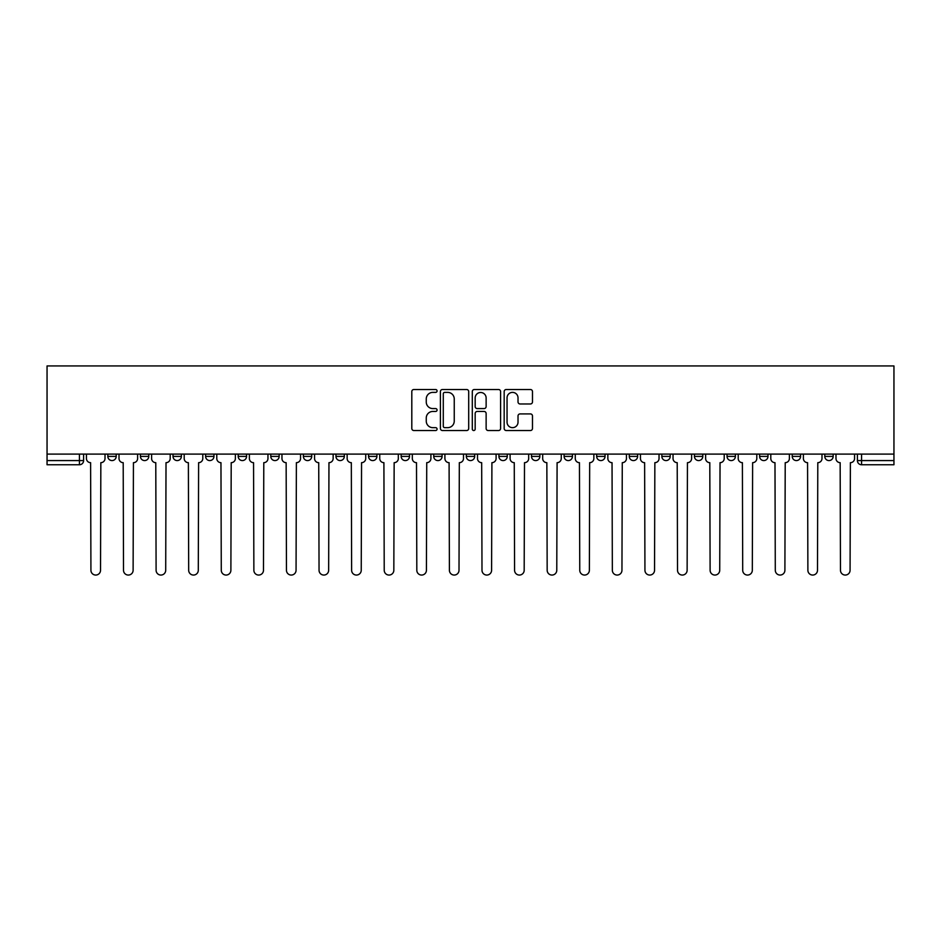 <?xml version="1.0" encoding="UTF-8"?>
<svg xmlns="http://www.w3.org/2000/svg" width="941" height="941" viewBox="0 0 941 941"><rect width="100%" height="100%" fill="white"/><g stroke="black" fill="none" stroke-linecap="round" stroke-linejoin="round"><path stroke-width="1.41" d="M437.071 390.95A1.435 1.435 0 0 0 435.636 389.515L413.852 389.515A2.047 2.047 0 0 0 411.805 391.562L411.805 428.473A2.047 2.047 0 0 0 413.852 430.531L435.636 430.531A1.435 1.435 0 0 0 437.071 429.096A1.435 1.435 0 0 0 435.636 427.661L432.825 427.661A6.563 6.563 0 0 1 426.261 421.098L426.261 418.016A6.563 6.563 0 0 1 432.825 411.452L435.636 411.452A1.435 1.435 0 0 0 437.071 410.017A1.435 1.435 0 0 0 435.636 408.582L432.825 408.582A6.563 6.563 0 0 1 426.261 402.03L426.261 398.949A6.563 6.563 0 0 1 432.825 392.385L435.636 392.385A1.435 1.435 0 0 0 437.071 390.95M759.622 456.397L759.622 454.103L759.622 456.397A4.176 4.176 0 0 0 763.798 460.572A4.176 4.176 0 0 1 759.622 456.397L767.985 456.397A4.176 4.176 0 0 1 763.798 460.572A4.176 4.176 0 0 0 767.985 456.397L767.985 454.103L767.985 456.397M466.324 454.103L466.324 456.397L474.676 456.397A4.176 4.176 0 0 1 470.5 460.572A4.176 4.176 0 0 1 466.324 456.397L466.324 454.103M368.554 454.103L368.554 456.397L376.906 456.397A4.176 4.176 0 0 1 372.73 460.572A4.176 4.176 0 0 1 368.554 456.397L368.554 454.103M303.378 454.103L303.378 456.397L311.73 456.397A4.176 4.176 0 0 1 307.554 460.572A4.176 4.176 0 0 1 303.378 456.397L303.378 454.103M270.785 454.103L270.785 456.397L279.148 456.397A4.176 4.176 0 0 1 274.96 460.572A4.176 4.176 0 0 1 270.785 456.397L270.785 454.103M205.609 454.103L205.609 456.397L213.96 456.397A4.176 4.176 0 0 1 209.784 460.572A4.176 4.176 0 0 1 205.609 456.397L205.609 454.103M530.43 403.971A2.047 2.047 0 0 0 532.477 401.925L532.477 391.562A2.047 2.047 0 0 0 530.43 389.515L506.234 389.515A2.047 2.047 0 0 0 504.176 391.562L504.176 428.473A2.047 2.047 0 0 0 506.234 430.531L530.43 430.531A2.047 2.047 0 0 0 532.477 428.473L532.477 415.969A2.047 2.047 0 0 0 530.43 413.922L520.067 413.922A2.047 2.047 0 0 0 518.02 415.969L518.02 422.168A5.481 5.481 0 0 1 512.539 427.661A5.481 5.481 0 0 1 507.046 422.168L507.046 397.878A5.481 5.481 0 0 1 512.539 392.385A5.481 5.481 0 0 1 518.02 397.878L518.02 401.925A2.047 2.047 0 0 0 520.067 403.971L530.43 403.971M893.95 454.103L47.05 454.103L47.05 365.943L893.95 365.943L893.95 464.76L861.568 464.76A4.176 4.176 0 0 1 857.392 460.572L893.95 460.572M468.7 391.562A2.047 2.047 0 0 0 466.654 389.515L442.458 389.515A2.047 2.047 0 0 0 440.412 391.562L440.412 428.473A2.047 2.047 0 0 0 442.458 430.531L466.654 430.531A2.047 2.047 0 0 0 468.7 428.473L468.7 391.562M474.346 389.515L498.542 389.515A2.047 2.047 0 0 1 500.588 391.562L500.588 428.473A2.047 2.047 0 0 1 498.542 430.531L488.191 430.531A2.047 2.047 0 0 1 486.132 428.473L486.132 413.511A2.047 2.047 0 0 0 484.086 411.452L477.216 411.452A2.047 2.047 0 0 0 475.17 413.511L475.17 429.096A1.435 1.435 0 0 1 473.735 430.531A1.435 1.435 0 0 1 472.3 429.096L472.3 391.562A2.047 2.047 0 0 1 474.346 389.515M857.392 454.103L857.392 460.572L857.392 454.103M83.608 454.103L83.608 460.572L83.608 454.103M79.432 454.103L79.432 464.76L47.05 464.76L47.05 460.572L83.608 460.572A4.176 4.176 0 0 1 79.432 464.76A4.176 4.176 0 0 0 83.608 460.572M47.05 454.103L47.05 460.572M833.161 454.103L833.161 456.397A4.176 4.176 0 0 1 828.986 460.572A4.176 4.176 0 0 1 824.798 456.397L833.161 456.397M824.798 454.103L824.798 456.397M792.216 454.103L792.216 456.397L800.568 456.397L800.568 454.103L800.568 456.397A4.176 4.176 0 0 1 796.392 460.572A4.176 4.176 0 0 1 792.216 456.397A4.176 4.176 0 0 0 796.392 460.572M727.04 454.103L727.04 456.397L735.392 456.397L735.392 454.103L735.392 456.397A4.176 4.176 0 0 1 731.216 460.572A4.176 4.176 0 0 1 727.04 456.397A4.176 4.176 0 0 0 731.216 460.572M702.798 456.397L702.798 454.103L702.798 456.397A4.176 4.176 0 0 1 698.622 460.572A4.176 4.176 0 0 1 694.446 456.397L702.798 456.397A4.176 4.176 0 0 1 698.622 460.572M694.446 454.103L694.446 456.397M670.215 454.103L670.215 456.397A4.176 4.176 0 0 1 666.04 460.572A4.176 4.176 0 0 1 661.852 456.397L670.215 456.397A4.176 4.176 0 0 1 666.04 460.572M661.852 454.103L661.852 456.397M637.622 454.103L637.622 456.397A4.176 4.176 0 0 1 633.446 460.572A4.176 4.176 0 0 1 629.27 456.397L637.622 456.397M629.27 454.103L629.27 456.397M605.039 454.103L605.039 456.397A4.176 4.176 0 0 1 600.852 460.572A4.176 4.176 0 0 1 596.676 456.397L605.039 456.397M596.676 454.103L596.676 456.397M572.446 454.103L572.446 456.397A4.176 4.176 0 0 1 568.27 460.572A4.176 4.176 0 0 1 564.094 456.397L572.446 456.397M564.094 454.103L564.094 456.397M539.852 454.103L539.852 456.397A4.176 4.176 0 0 1 535.676 460.572A4.176 4.176 0 0 1 531.5 456.397A4.176 4.176 0 0 0 535.676 460.572M531.5 454.103L531.5 456.397L539.852 456.397M507.27 454.103L507.27 456.397A4.176 4.176 0 0 1 503.094 460.572A4.176 4.176 0 0 1 498.906 456.397A4.176 4.176 0 0 0 503.094 460.572M498.906 454.103L498.906 456.397L507.27 456.397M474.676 454.103L474.676 456.397A4.176 4.176 0 0 1 470.5 460.572M442.094 454.103L442.094 456.397A4.176 4.176 0 0 1 437.906 460.572A4.176 4.176 0 0 1 433.73 456.397L442.094 456.397M433.73 454.103L433.73 456.397M409.5 454.103L409.5 456.397A4.176 4.176 0 0 1 405.324 460.572A4.176 4.176 0 0 1 401.148 456.397L409.5 456.397L409.5 454.103M401.148 454.103L401.148 456.397M376.906 454.103L376.906 456.397M344.324 454.103L344.324 456.397A4.176 4.176 0 0 1 340.148 460.572A4.176 4.176 0 0 1 335.961 456.397L344.324 456.397L344.324 454.103M335.961 454.103L335.961 456.397M311.73 454.103L311.73 456.397L311.73 454.103M279.148 456.397L279.148 454.103L279.148 456.397A4.176 4.176 0 0 1 274.96 460.572M246.554 454.103L246.554 456.397A4.176 4.176 0 0 1 242.378 460.572A4.176 4.176 0 0 1 238.202 456.397A4.176 4.176 0 0 0 242.378 460.572A4.176 4.176 0 0 0 246.554 456.397L246.554 454.103M238.202 454.103L238.202 456.397L246.554 456.397M213.96 454.103L213.96 456.397M181.378 454.103L181.378 456.397A4.176 4.176 0 0 1 177.202 460.572A4.176 4.176 0 0 1 173.015 456.397A4.176 4.176 0 0 0 177.202 460.572A4.176 4.176 0 0 0 181.378 456.397L173.015 456.397L173.015 454.103M140.432 454.103L140.432 456.397L148.784 456.397L148.784 454.103L148.784 456.397A4.176 4.176 0 0 1 144.608 460.572A4.176 4.176 0 0 1 140.432 456.397A4.176 4.176 0 0 0 144.608 460.572M107.839 454.103L107.839 456.397L116.202 456.397L116.202 454.103L116.202 456.397A4.176 4.176 0 0 1 112.014 460.572A4.176 4.176 0 0 1 107.839 456.397A4.176 4.176 0 0 0 112.014 460.572M444.717 392.385A1.435 1.435 0 0 0 443.282 393.82L443.282 426.226A1.435 1.435 0 0 0 444.717 427.661L447.693 427.661A6.563 6.563 0 0 0 454.244 421.098L454.244 398.949A6.563 6.563 0 0 0 447.693 392.385L444.717 392.385M486.132 397.972A5.481 5.481 0 0 0 480.651 392.491A5.481 5.481 0 0 0 475.17 397.972L475.17 406.536A2.047 2.047 0 0 0 477.216 408.582L484.086 408.582A2.047 2.047 0 0 0 486.132 406.536L486.132 397.972M86.431 454.103L86.431 458.49A4.176 4.176 0 0 0 90.607 462.666L90.924 570.258A4.799 4.799 0 0 0 95.723 575.057A4.799 4.799 0 0 0 100.534 570.258L100.84 462.666A4.176 4.176 0 0 0 105.016 458.49L105.016 454.103M119.013 454.103L119.013 458.49A4.176 4.176 0 0 0 123.2 462.666L123.506 570.258A4.799 4.799 0 0 0 128.317 575.057A4.799 4.799 0 0 0 133.116 570.258L133.434 462.666A4.176 4.176 0 0 0 137.609 458.49L137.609 454.103M151.607 454.103L151.607 458.49A4.176 4.176 0 0 0 155.783 462.666L156.1 570.258A4.799 4.799 0 0 0 160.899 575.057A4.799 4.799 0 0 0 165.71 570.258L166.016 462.666A4.176 4.176 0 0 0 170.203 458.49L170.203 454.103M184.201 454.103L184.201 458.49A4.176 4.176 0 0 0 188.376 462.666L188.682 570.258A4.799 4.799 0 0 0 193.493 575.057A4.799 4.799 0 0 0 198.292 570.258L198.61 462.666A4.176 4.176 0 0 0 202.786 458.49L202.786 454.103M216.783 454.103L216.783 458.49A4.176 4.176 0 0 0 220.959 462.666L221.276 570.258A4.799 4.799 0 0 0 226.087 575.057A4.799 4.799 0 0 0 230.886 570.258L231.204 462.666A4.176 4.176 0 0 0 235.379 458.49L235.379 454.103M249.377 454.103L249.377 458.49A4.176 4.176 0 0 0 253.552 462.666L253.87 570.258A4.799 4.799 0 0 0 258.669 575.057A4.799 4.799 0 0 0 263.48 570.258L263.786 462.666A4.176 4.176 0 0 0 267.962 458.49L267.962 454.103M281.959 454.103L281.959 458.49A4.176 4.176 0 0 0 286.146 462.666L286.452 570.258A4.799 4.799 0 0 0 291.263 575.057A4.799 4.799 0 0 0 296.062 570.258L296.38 462.666A4.176 4.176 0 0 0 300.555 458.49L300.555 454.103M314.553 454.103L314.553 458.49A4.176 4.176 0 0 0 318.728 462.666L319.046 570.258A4.799 4.799 0 0 0 323.845 575.057A4.799 4.799 0 0 0 328.656 570.258L328.962 462.666A4.176 4.176 0 0 0 333.149 458.49L333.149 454.103M347.147 454.103L347.147 458.49A4.176 4.176 0 0 0 351.322 462.666L351.628 570.258A4.799 4.799 0 0 0 356.439 575.057A4.799 4.799 0 0 0 361.238 570.258L361.556 462.666A4.176 4.176 0 0 0 365.731 458.49L365.731 454.103M379.729 454.103L379.729 458.49A4.176 4.176 0 0 0 383.904 462.666L384.222 570.258A4.799 4.799 0 0 0 389.033 575.057A4.799 4.799 0 0 0 393.832 570.258L394.15 462.666A4.176 4.176 0 0 0 398.325 458.49L398.325 454.103M412.323 454.103L412.323 458.49A4.176 4.176 0 0 0 416.498 462.666L416.816 570.258A4.799 4.799 0 0 0 421.615 575.057A4.799 4.799 0 0 0 426.426 570.258L426.732 462.666A4.176 4.176 0 0 0 430.907 458.49L430.907 454.103M444.905 454.103L444.905 458.49A4.176 4.176 0 0 0 449.092 462.666L449.398 570.258A4.799 4.799 0 0 0 454.209 575.057A4.799 4.799 0 0 0 459.008 570.258L459.326 462.666A4.176 4.176 0 0 0 463.501 458.49L463.501 454.103M477.499 454.103L477.499 458.49A4.176 4.176 0 0 0 481.674 462.666L481.992 570.258A4.799 4.799 0 0 0 486.791 575.057A4.799 4.799 0 0 0 491.602 570.258L491.908 462.666A4.176 4.176 0 0 0 496.095 458.49L496.095 454.103M510.093 454.103L510.093 458.49A4.176 4.176 0 0 0 514.268 462.666L514.574 570.258A4.799 4.799 0 0 0 519.385 575.057A4.799 4.799 0 0 0 524.184 570.258L524.502 462.666A4.176 4.176 0 0 0 528.677 458.49L528.677 454.103M542.675 454.103L542.675 458.49A4.176 4.176 0 0 0 546.85 462.666L547.168 570.258A4.799 4.799 0 0 0 551.967 575.057A4.799 4.799 0 0 0 556.778 570.258L557.096 462.666A4.176 4.176 0 0 0 561.271 458.49L561.271 454.103M575.269 454.103L575.269 458.49A4.176 4.176 0 0 0 579.444 462.666L579.762 570.258A4.799 4.799 0 0 0 584.561 575.057A4.799 4.799 0 0 0 589.372 570.258L589.678 462.666A4.176 4.176 0 0 0 593.853 458.49L593.853 454.103M607.851 454.103L607.851 458.49A4.176 4.176 0 0 0 612.038 462.666L612.344 570.258A4.799 4.799 0 0 0 617.155 575.057A4.799 4.799 0 0 0 621.954 570.258L622.272 462.666A4.176 4.176 0 0 0 626.447 458.49L626.447 454.103M640.445 454.103L640.445 458.49A4.176 4.176 0 0 0 644.62 462.666L644.938 570.258A4.799 4.799 0 0 0 649.737 575.057A4.799 4.799 0 0 0 654.548 570.258L654.854 462.666A4.176 4.176 0 0 0 659.041 458.49L659.041 454.103M673.038 454.103L673.038 458.49A4.176 4.176 0 0 0 677.214 462.666L677.52 570.258A4.799 4.799 0 0 0 682.331 575.057A4.799 4.799 0 0 0 687.13 570.258L687.448 462.666A4.176 4.176 0 0 0 691.623 458.49L691.623 454.103M705.621 454.103L705.621 458.49A4.176 4.176 0 0 0 709.796 462.666L710.114 570.258A4.799 4.799 0 0 0 714.913 575.057A4.799 4.799 0 0 0 719.724 570.258L720.041 462.666A4.176 4.176 0 0 0 724.217 458.49L724.217 454.103M738.215 454.103L738.215 458.49A4.176 4.176 0 0 0 742.39 462.666L742.708 570.258A4.799 4.799 0 0 0 747.507 575.057A4.799 4.799 0 0 0 752.318 570.258L752.624 462.666A4.176 4.176 0 0 0 756.799 458.49L756.799 454.103M770.797 454.103L770.797 458.49A4.176 4.176 0 0 0 774.984 462.666L775.29 570.258A4.799 4.799 0 0 0 780.101 575.057A4.799 4.799 0 0 0 784.9 570.258L785.217 462.666A4.176 4.176 0 0 0 789.393 458.49L789.393 454.103M803.391 454.103L803.391 458.49A4.176 4.176 0 0 0 807.566 462.666L807.884 570.258A4.799 4.799 0 0 0 812.683 575.057A4.799 4.799 0 0 0 817.494 570.258L817.8 462.666A4.176 4.176 0 0 0 821.987 458.49L821.987 454.103M835.984 454.103L835.984 458.49A4.176 4.176 0 0 0 840.16 462.666L840.466 570.258A4.799 4.799 0 0 0 845.277 575.057A4.799 4.799 0 0 0 850.076 570.258L850.393 462.666A4.176 4.176 0 0 0 854.569 458.49L854.569 454.103M861.568 454.103L861.568 464.76"/></g></svg>

